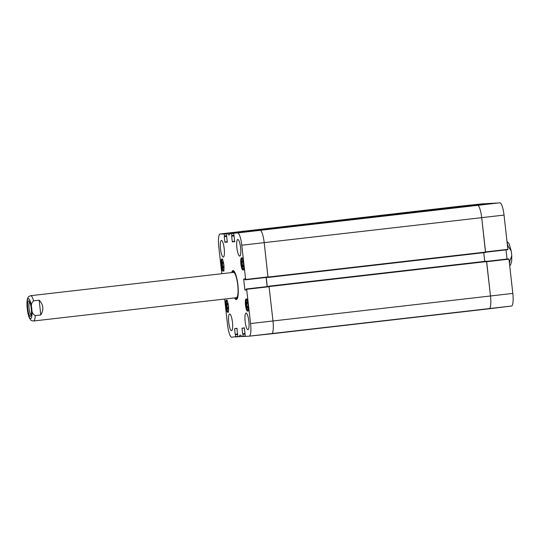 <?xml version="1.0" encoding="UTF-8"?>
<svg xmlns="http://www.w3.org/2000/svg" width="540" height="540" viewBox="0 0 540 540"><rect width="100%" height="100%" fill="white"/><g stroke="black" fill="none" stroke-linecap="round" stroke-linejoin="round"><path stroke-width="0.81" d="M485.527 252.47L481.707 217.654A12.737 2.821 -96.6 0 0 477.468 205.166L259.963 230.162A12.737 2.821 83.4 0 1 264.202 242.649L268.016 277.466L485.527 252.47L267.516 277.283M483.773 252.673L484.745 261.353M268.994 286.166L486.5 261.171L268.994 286.166L272.984 320.976A12.737 2.821 83.4 0 1 271.62 333.794A12.737 2.821 83.4 0 1 271.586 333.801A12.737 2.821 -96.6 0 0 271.613 333.794A12.737 2.821 -96.6 0 0 272.984 320.976L269.035 286.403L246.625 288.974L250.574 323.548A12.535 2.774 83.4 0 1 249.224 336.163A12.535 2.774 83.4 0 1 249.197 336.17L245.261 336.4L244.391 327.814L241.988 328.279L244.472 327.989M489.173 308.792L511.441 306.031A12.535 2.774 -96.6 0 0 511.481 306.031A12.535 2.774 -96.6 0 0 512.818 293.409L508.977 259.153L486.655 261.725L490.495 295.981A12.737 2.821 83.4 0 1 489.132 308.799A12.737 2.821 83.4 0 1 489.092 308.806A12.737 2.821 -96.6 0 0 489.125 308.799A12.737 2.821 -96.6 0 0 490.495 295.981L486.5 261.171M464.056 206.078L460.013 206.199A12.737 2.821 -96.6 0 0 459.979 206.206A12.737 2.821 -96.6 0 0 459.945 206.206M466.094 205.841L248.589 230.837M467.519 205.754A10.348 2.295 -96.6 0 0 467.579 205.882A10.348 2.295 -96.6 0 1 467.539 205.801L489.875 203.384M471.461 205.632L253.955 230.648M486.081 261.198L269.035 286.403M267.266 286.578L266.24 277.432M255.98 230.398L473.499 205.403M227.347 241.718L224.856 242.008L227.327 242.177L226.274 233.604L250.034 230.796A10.348 2.295 83.4 0 0 250.081 230.897A10.348 2.295 83.4 0 1 250.007 230.749M246.51 231.093L242.501 231.194A12.737 2.821 -96.6 0 0 242.46 231.201A12.737 2.821 83.4 0 1 242.501 231.194L246.55 231.086M507.539 246.368L508.106 246.301L511.205 250.911L511.535 253.382L511.765 255.879L509.76 261.056L509.2 261.124M31.165 315.117A6.669 1.478 83.4 0 1 29.12 308.684A6.669 1.478 83.4 0 1 29.653 301.961M31.232 308.543A7.783 1.721 -96.6 0 0 29.032 301.07A7.783 1.721 -96.6 0 0 27.797 308.84A7.783 1.721 -96.6 0 0 30.76 316.13A7.783 1.721 -96.6 0 0 31.232 308.543M40.804 314.948L35.248 315.583C32.771 314.246 31.624 311.884 31.82 308.502C30.881 305.255 31.475 302.697 33.595 300.827L39.15 300.186C43.456 304.715 44.01 309.636 40.804 314.948L39.15 300.186M27 306.194L27.574 311.337M492.386 203.236L469.982 205.612M495.929 203.026L477.468 205.166A12.737 2.821 83.4 0 1 481.707 217.654L485.555 251.91L507.877 249.345L504.036 215.089A12.535 2.774 -96.6 0 0 499.858 202.797L473.533 205.396M507.843 249.662L485.582 252.227L507.877 249.345M506.007 249.878L507.033 259.031M508.437 258.869L486.601 261.38M486.398 203.695L482.402 203.83A12.535 2.774 -96.6 0 0 482.375 203.837A12.535 2.774 -96.6 0 0 482.348 203.837M466.128 205.835L488.518 203.465M221.819 273.719L218.774 246.591A12.535 2.774 83.4 0 1 220.118 233.969L459.979 206.206A12.737 2.821 83.4 0 1 460.013 206.199L486.331 203.6M245.147 335.995L241.677 336.569A10.55 2.336 -96.6 0 0 240.266 335.104A10.55 2.336 -96.6 0 0 239.24 336.71L237.749 336.528L236.979 328.253L234.583 328.718L237.067 328.435M243.074 336.535L245.201 336.305L243.074 336.535M243.108 336.211L242.892 334.274L244.931 334.044M242.784 333.963L245.106 333.693L242.892 334.274M245.079 333.369L242.696 333.97M242.595 333.659L241.988 328.279M246.625 288.974L268.562 286.43L246.193 289.001L246.166 290.041L244.971 290.108L246.206 289.966M246.193 289.643L244.971 290.108M244.863 289.798L243.675 279.194L245.005 279.045M234.751 241.279L232.261 241.569L234.731 241.738L233.678 233.165L237.614 232.929A12.535 2.774 83.4 0 1 241.785 245.221L245.632 279.477L245.167 279.828L244.91 278.802L243.675 279.194M268.009 277.229L245.599 279.801L268.009 277.229L264.202 242.649A12.737 2.821 -96.6 0 0 259.963 230.162L233.685 233.165L256.028 230.391M232.261 241.569L231.66 236.189L234.144 235.899M233.854 235.305L231.815 235.541L231.66 236.189M231.782 235.859L233.901 235.616L231.782 235.859M231.815 235.541L231.599 233.604L233.638 233.354M227.671 233.564A10.55 2.336 -96.6 0 0 229.095 235.028A10.55 2.336 -96.6 0 0 230.107 233.422L231.599 233.604M230.141 233.375L252.47 230.6L230.141 233.375M250.034 230.796L226.274 233.604L248.616 230.83M224.856 242.008L224.255 236.628L226.732 236.345M226.442 235.744L224.411 235.98L224.255 236.628M224.377 236.304L226.496 236.054L224.377 236.297M224.411 235.98L224.195 234.043L226.233 233.793M220.118 233.969A12.535 2.774 83.4 0 1 220.158 233.969L224.195 234.043M237.742 336.434L231.734 337.203A12.535 2.774 83.4 0 1 227.563 324.911L224.66 299.038M235.669 336.974L237.796 336.744L235.669 336.974M235.703 336.65L235.487 334.719L237.526 334.483M235.379 334.402L237.701 334.132L235.487 334.719M237.674 333.808L235.292 334.409M235.19 334.098L234.583 328.718M223.85 265.005A6.129 1.357 83.4 0 1 223.196 271.175A6.129 1.357 83.4 0 1 221.144 265.241A6.129 1.357 83.4 0 1 221.792 258.991A6.129 1.357 83.4 0 1 223.85 265.005M243.601 263.831A6.129 1.357 83.4 0 1 242.946 270A6.129 1.357 83.4 0 1 240.894 264.067A6.129 1.357 83.4 0 1 241.542 257.823A6.129 1.357 83.4 0 1 243.601 263.831M248.218 304.972A6.129 1.357 83.4 0 1 247.556 311.141A6.129 1.357 83.4 0 1 245.511 305.208A6.129 1.357 83.4 0 1 246.159 298.957A6.129 1.357 83.4 0 1 248.218 304.972M228.467 306.146A6.129 1.357 83.4 0 1 227.806 312.316A6.129 1.357 83.4 0 1 225.761 306.376A6.129 1.357 83.4 0 1 226.409 300.132A6.129 1.357 83.4 0 1 228.467 306.146M224.201 248.657A8.357 1.85 83.4 0 1 223.304 257.074A8.357 1.85 83.4 0 1 220.509 248.974A8.357 1.85 83.4 0 1 221.393 240.462A8.357 1.85 83.4 0 1 224.201 248.657M240.597 247.685A8.357 1.85 83.4 0 1 239.706 256.095A8.357 1.85 83.4 0 1 236.912 248.002A8.357 1.85 83.4 0 1 237.796 239.49A8.357 1.85 83.4 0 1 240.597 247.685M248.852 321.26A8.357 1.85 83.4 0 1 247.954 329.677A8.357 1.85 83.4 0 1 245.16 321.584A8.357 1.85 83.4 0 1 246.044 313.065A8.357 1.85 83.4 0 1 248.852 321.26M232.457 322.232A8.357 1.85 83.4 0 1 231.559 330.649A8.357 1.85 83.4 0 1 228.764 322.556A8.357 1.85 83.4 0 1 229.649 314.037A8.357 1.85 83.4 0 1 232.457 322.232M234.576 297.904A14.573 3.227 -96.6 0 0 237.026 299.079A14.573 3.227 -96.6 0 0 237.884 284.702A14.573 3.227 -96.6 0 0 233.786 270.884A14.573 3.227 -96.6 0 0 231.667 272.592M246.685 303.44L247.118 301.786L247.914 303.345L248.272 306.538L247.84 308.185L247.043 306.625L246.685 303.44L247.894 303.298M247.043 306.625L248.265 306.484M223.904 266.571L223.466 268.191L222.669 266.639L222.311 263.432L222.75 261.806L223.547 263.358L223.904 266.571M222.311 263.432L223.513 263.291M222.669 266.639L223.898 266.504M242.419 265.457L242.062 262.265L242.507 260.631L243.304 262.211L243.662 265.403L243.216 267.037L242.419 265.457L243.648 265.316M242.062 262.265L243.257 262.13M227.3 307.827L226.928 304.641L227.353 302.947L228.15 304.466L228.528 307.651L228.096 309.346L227.3 307.827L228.515 307.692M226.928 304.641L228.157 304.499M235.548 297.79A13.298 2.95 -96.6 0 0 236.284 298.249A13.298 2.95 -96.6 0 0 236.419 298.256A13.298 2.95 -96.6 0 0 237.829 284.404A13.298 2.95 -96.6 0 0 233.253 271.863A13.298 2.95 -96.6 0 0 232.639 272.477M236.324 297.702A12.737 2.821 -96.6 0 0 237.681 284.438A12.737 2.821 -96.6 0 0 233.294 272.423M253.915 230.654L252.47 230.6M266.132 277.439L267.158 286.591M232.355 272.511A14.094 3.125 83.4 0 1 233.53 271.013A14.094 3.125 83.4 0 1 234.036 271.127M237.215 298.789A14.094 3.125 83.4 0 1 236.75 299.012A14.094 3.125 83.4 0 1 235.265 297.824M485.568 252.072L268.063 277.067M241.785 245.221L504.036 215.089M269.123 286.558L486.635 261.562M250.574 323.548L512.818 293.409M271.654 333.794L489.092 308.806M471.386 205.524L253.874 230.519M463.982 205.963L246.47 230.958M237.614 232.929L499.858 202.797M220.158 233.969L482.402 203.83M508.106 246.301A12.737 2.821 -96.6 0 0 507.242 243.702M509.49 263.723A12.737 2.821 -96.6 0 0 509.76 261.056M28.391 298.674A10.03 2.221 83.4 0 1 31.732 308.509A10.03 2.221 83.4 0 1 30.625 318.613A10.03 2.221 83.4 0 1 27.284 308.772A10.03 2.221 83.4 0 1 28.391 298.674M35.248 315.583A12.737 2.821 83.4 0 1 33.581 320.996L236.358 297.695M27.007 306.281C26.885 299.214 27.284 299.396 28.148 297.358C27.965 297.047 28.809 296.487 30.679 295.684A12.737 2.821 83.4 0 1 30.713 295.684A12.737 2.821 83.4 0 1 33.595 300.827M248.029 310.595A5.65 1.256 83.4 0 1 246.233 305.12A5.65 1.256 83.4 0 1 246.746 299.39M223.668 270.628A5.65 1.256 83.4 0 1 221.859 265.086A5.65 1.256 83.4 0 1 222.379 259.423M243.419 269.453A5.65 1.256 83.4 0 1 241.785 265.201A5.65 1.256 83.4 0 1 241.691 259.004A5.65 1.256 83.4 0 1 242.129 258.248M228.278 311.762A5.65 1.256 83.4 0 1 226.658 307.571A5.65 1.256 83.4 0 1 226.537 301.381A5.65 1.256 83.4 0 1 226.996 300.564M241.623 336.461L239.24 336.71M239.213 336.764L241.643 336.501L239.213 336.764M249.986 230.749L227.63 233.523M253.841 230.519L231.498 233.294M246.733 289.291L269.143 286.713M268.043 276.905L245.632 279.477M232.369 241.88L234.772 241.603M224.964 242.318L227.367 242.042M246.436 230.965L224.087 233.732M271.586 333.801L249.251 336.163M249.224 336.163L511.481 306.031M506.993 241.475L509.112 243.729L511.191 250.817M511.772 255.967L511.684 261.158L510.617 264.796L509.72 265.801M27.56 311.249C28.431 315.475 29.126 317.864 29.646 318.404C31.185 320.335 30.22 320.429 33.581 320.996M30.679 295.684L233.456 272.383M482.375 203.837L459.986 206.206M247.104 299.012C246.949 300.044 245.957 296.561 246.22 305.08C247.833 313.281 248.204 310.142 248.468 310.878M222.737 259.045C222.581 260.064 221.596 256.622 221.852 265.086C223.412 273.179 223.844 270.236 224.1 270.911M242.487 257.87L241.691 258.883C241.238 261.785 241.495 264.836 242.46 268.029C243.236 269.629 243.695 270.196 243.851 269.737M227.353 300.186L226.537 301.266C225.801 302.724 226.888 310.838 227.84 311.465L228.717 312.053M236.284 298.249L237.398 298.404M233.253 271.863L234.299 271.465"/></g></svg>
